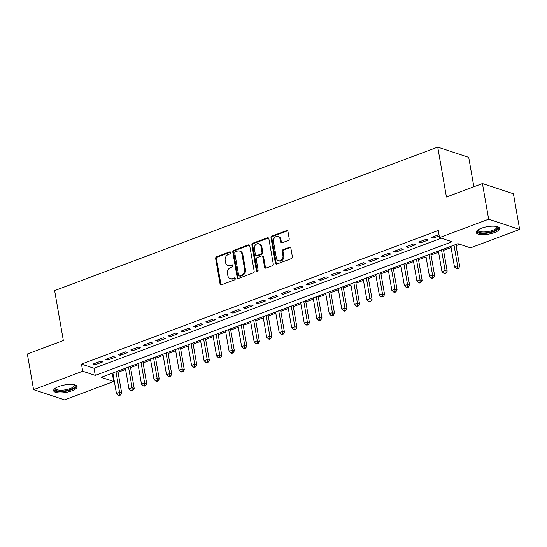 <?xml version="1.0" encoding="UTF-8"?>
<svg xmlns="http://www.w3.org/2000/svg" width="547" height="547" viewBox="0 0 547 547"><rect width="100%" height="100%" fill="white"/><g stroke="black" fill="none" stroke-linecap="round" stroke-linejoin="round"><path stroke-width="0.82" d="M230.725 252.55A1.046 0.855 -71.7 0 0 229.692 251.893L216.633 256.782A1.497 1.224 -71.7 0 0 215.648 258.642L220.044 283.845A1.497 1.224 -71.7 0 0 221.521 284.782L234.574 279.893A1.046 0.855 -71.7 0 0 234.232 277.938L232.543 278.567A4.793 3.911 -71.7 0 1 230.26 278.642A4.793 3.911 -71.7 0 1 227.832 275.558L227.463 273.459A4.793 3.911 -71.7 0 1 230.615 267.51L232.304 266.874A1.046 0.855 -71.7 0 0 231.962 264.912L230.273 265.548A4.793 3.911 -71.7 0 1 227.983 265.623A4.793 3.911 -71.7 0 1 225.562 262.539L225.193 260.44A4.793 3.911 -71.7 0 1 228.345 254.485L230.034 253.856A1.046 0.855 -71.7 0 0 230.725 252.55M230.56 252.16A1.046 0.855 -71.7 0 0 230.526 252.174L217.474 257.063A1.497 1.224 -71.7 0 0 216.489 258.922L220.885 284.125A1.497 1.224 -71.7 0 0 221.255 284.85M235.107 278.197A1.046 0.855 -71.7 0 0 235.073 278.211L233.384 278.847L232.543 278.567M232.837 265.179A1.046 0.855 -71.7 0 0 232.803 265.192L231.107 265.821L230.273 265.548M494.413 232.578A11.911 3.781 -9.9 0 1 482.632 234.67A11.911 3.781 -9.9 0 1 476.15 232.468A11.911 3.781 -9.9 0 1 481.346 228.256A11.911 3.781 -9.9 0 1 493.127 226.171A11.911 3.781 -9.9 0 1 499.609 228.373A11.911 3.781 -9.9 0 1 494.413 232.578M71.876 390.838A11.911 3.781 -9.9 0 1 60.102 392.924A11.911 3.781 -9.9 0 1 53.613 390.729A11.911 3.781 -9.9 0 1 58.809 386.517A11.911 3.781 -9.9 0 1 70.59 384.432A11.911 3.781 -9.9 0 1 77.079 386.633A11.911 3.781 -9.9 0 1 71.876 390.838M288.214 240.489A1.497 1.224 -71.7 0 0 289.199 238.629L287.968 231.559A1.497 1.224 -71.7 0 0 286.498 230.615L271.996 236.051A1.497 1.224 -71.7 0 0 271.011 237.911L275.408 263.107A1.497 1.224 -71.7 0 0 276.885 264.051L291.38 258.622A1.497 1.224 -71.7 0 0 292.365 256.755L290.874 248.215A1.497 1.224 -71.7 0 0 289.404 247.278L283.196 249.603A1.497 1.224 -71.7 0 0 282.211 251.463L282.949 255.695A4.007 3.268 -71.7 0 1 281.801 259.64A4.007 3.268 -71.7 0 1 278.402 260.734A4.007 3.268 -71.7 0 1 276.379 258.163L273.479 241.569A4.007 3.268 -71.7 0 1 274.635 237.63A4.007 3.268 -71.7 0 1 278.026 236.53A4.007 3.268 -71.7 0 1 280.057 239.107L280.536 241.87A1.497 1.224 -71.7 0 0 282.013 242.813L288.214 240.489M33.572 389.649L27.35 353.991L63.343 340.514L54.632 290.587L437.73 147.102L446.441 197.023L482.433 183.539L488.656 219.203L519.65 229.446L470.509 247.853L457.948 243.695L101.14 377.341L113.708 381.491L64.567 399.898L33.572 389.649L82.713 371.249L95.281 375.399L452.082 241.76L439.514 237.603L488.656 219.203M439.514 237.603L438.27 230.472L81.469 364.117L82.713 371.249M249.753 245.87A1.497 1.224 -71.7 0 0 248.276 244.933L233.774 250.362A1.497 1.224 -71.7 0 0 232.79 252.222L237.193 277.425A1.497 1.224 -71.7 0 0 238.663 278.361L253.165 272.932A1.497 1.224 -71.7 0 0 254.15 271.073L249.753 245.87M252.885 243.203L267.387 237.774A1.497 1.224 -71.7 0 1 268.857 238.718L273.261 263.914A1.497 1.224 -71.7 0 1 272.276 265.774L266.068 268.098A1.497 1.224 -71.7 0 1 264.591 267.162L262.813 256.94A1.497 1.224 -71.7 0 0 261.336 256.003L257.22 257.541A1.497 1.224 -71.7 0 0 256.235 259.401L258.095 270.04A1.046 0.855 -71.7 0 1 256.372 270.69L251.9 245.07A1.497 1.224 -71.7 0 1 252.885 243.203L253.726 243.483L268.221 238.054L267.387 237.774M100.689 361.198L93.175 364.015L95.267 364.705L102.781 361.888L100.689 361.198M113.208 356.507L105.694 359.324L107.786 360.015L115.301 357.205L113.208 356.507M125.728 351.824L118.214 354.634L120.306 355.324L127.82 352.514L125.728 351.824M138.247 347.133L130.733 349.943L132.825 350.634L140.34 347.824L138.247 347.133M150.767 342.443L143.252 345.253L145.345 345.95L152.859 343.133L150.767 342.443M163.286 337.752L155.772 340.569L157.864 341.26L165.379 338.443L163.286 337.752M175.806 333.061L168.291 335.879L170.384 336.569L177.898 333.759L175.806 333.061M188.325 328.378L180.811 331.188L182.903 331.879L190.418 329.068L188.325 328.378M200.845 323.687L193.33 326.497L195.423 327.188L202.937 324.378L200.845 323.687M213.364 318.997L205.85 321.807L207.942 322.504L215.456 319.687L213.364 318.997M225.884 314.306L218.369 317.123L220.462 317.814L227.976 314.997L225.884 314.306M238.403 309.616L230.889 312.433L232.981 313.123L240.495 310.313L238.403 309.616M250.923 304.932L243.408 307.742L245.5 308.433L253.015 305.623L250.923 304.932M263.442 300.241L255.928 303.052L258.02 303.742L265.534 300.932L263.442 300.241M275.962 295.551L268.447 298.361L270.539 299.059L278.054 296.242L275.962 295.551M288.481 290.86L280.967 293.677L283.059 294.368L290.573 291.551L288.481 290.86M301 286.17L293.486 288.987L295.578 289.678L303.093 286.867L301 286.17M313.52 281.486L306.005 284.296L308.098 284.987L315.612 282.177L313.52 281.486M326.039 276.796L318.525 279.606L320.617 280.296L328.132 277.486L326.039 276.796M338.559 272.105L331.044 274.915L333.137 275.613L340.651 272.796L338.559 272.105M351.078 267.415L343.564 270.232L345.656 270.922L353.171 268.105L351.078 267.415M363.598 262.724L356.083 265.541L358.176 266.232L365.69 263.422L363.598 262.724M376.117 258.04L368.603 260.851L370.695 261.541L378.209 258.731L376.117 258.04M388.637 253.35L381.122 256.16L383.215 256.851L390.729 254.04L388.637 253.35M401.156 248.659L393.642 251.47L395.734 252.167L403.248 249.35L401.156 248.659M413.676 243.969L406.161 246.786L408.253 247.476L415.768 244.659L413.676 243.969M426.195 239.278L418.681 242.095L420.773 242.786L428.287 239.976L426.195 239.278M81.469 364.117L94.029 368.268L441.306 238.198M439.009 234.69L431.2 237.405L433.292 238.095L439.214 235.88M110.672 373.772L113.065 374.134M118.043 372.268L125.584 369.451M130.562 367.584L138.104 364.76M143.082 362.893L150.623 360.07M155.601 358.203L163.143 355.379M168.12 353.512L175.662 350.689M180.64 348.822L188.182 346.005M193.159 344.138L200.701 341.314M205.679 339.448L213.221 336.624M218.198 334.757L225.74 331.933M230.718 330.067L238.26 327.243M243.237 325.376L250.779 322.559M255.757 320.692L263.298 317.869M268.276 316.002L275.818 313.178M280.796 311.311L288.337 308.487M293.315 306.621L300.857 303.797M305.835 301.93L313.376 299.113M318.354 297.247L325.896 294.423M330.873 292.556L338.415 289.732M343.393 287.866L350.935 285.042M355.912 283.175L363.454 280.351M368.432 278.485L375.974 275.667M380.951 273.801L388.493 270.977M393.471 269.11L401.013 266.286M405.99 264.42L413.532 261.596M418.51 259.729L426.051 256.905M431.029 255.039L438.571 252.222M443.549 250.355L451.09 247.531M456.068 245.665L459.74 244.29M473.852 186.753L468.717 157.351L437.73 147.102M482.433 183.539L513.428 193.788L519.65 229.446M112.463 374.36L113.708 381.491M94.029 368.268L95.281 375.399M95.267 364.705L95.028 363.317M107.786 360.015L107.547 358.627M120.306 355.324L120.066 353.943M132.825 350.634L132.586 349.253M145.345 345.95L145.105 344.562M157.864 341.26L157.625 339.872M170.384 336.569L170.144 335.181M182.903 331.879L182.664 330.497M195.423 327.188L195.183 325.807M207.942 322.504L207.703 321.116M220.462 317.814L220.222 316.426M232.981 313.123L232.742 311.735M245.5 308.433L245.261 307.052M258.02 303.742L257.781 302.361M270.539 299.059L270.3 297.671M283.059 294.368L282.82 292.98M295.578 289.678L295.339 288.29M308.098 284.987L307.858 283.606M320.617 280.296L320.378 278.915M333.137 275.613L332.897 274.225M345.656 270.922L345.417 269.534M358.176 266.232L357.936 264.844M370.695 261.541L370.456 260.16M383.215 256.851L382.975 255.47M395.734 252.167L395.495 250.779M408.253 247.476L408.014 246.088M420.773 242.786L420.534 241.398M433.292 238.095L433.053 236.714M227.983 265.623L228.824 265.897A4.793 3.911 -71.7 0 0 231.107 265.821M230.26 278.642L231.094 278.915A4.793 3.911 -71.7 0 0 233.384 278.847M249.377 245.145A1.497 1.224 -71.7 0 0 249.117 245.206L234.615 250.642A1.497 1.224 -71.7 0 0 233.631 252.502L238.027 277.698A1.497 1.224 -71.7 0 0 238.396 278.43M235.47 251.818A1.046 0.855 -71.7 0 0 234.779 253.117L238.642 275.244A1.046 0.855 -71.7 0 0 239.675 275.9L241.453 275.23A4.793 3.911 -71.7 0 0 244.605 269.274L241.965 254.157A4.793 3.911 -71.7 0 0 239.538 251.08A4.793 3.911 -71.7 0 0 237.254 251.148L235.47 251.818M239.176 275.914L240.01 276.194A1.046 0.855 -71.7 0 0 240.509 276.173L239.675 275.9M239.538 251.08L240.379 251.353A4.793 3.911 -71.7 0 1 242.806 254.437L245.446 269.555A4.793 3.911 -71.7 0 1 242.294 275.51L240.509 276.173M262.054 255.975L262.888 256.256A1.497 1.224 -71.7 0 1 263.647 257.22L265.432 267.435A1.497 1.224 -71.7 0 0 265.801 268.167M253.726 243.483A1.497 1.224 -71.7 0 0 252.741 245.343L257.213 270.963A1.046 0.855 -71.7 0 0 257.37 271.36M260.96 246.335A4.007 3.268 -71.7 0 0 258.929 243.757A4.007 3.268 -71.7 0 0 255.538 244.858A4.007 3.268 -71.7 0 0 254.382 248.796L255.408 254.642A1.497 1.224 -71.7 0 0 256.878 255.586L260.994 254.04A1.497 1.224 -71.7 0 0 261.979 252.181L260.96 246.335L261.794 246.615A4.007 3.268 -71.7 0 0 259.77 244.037L258.929 243.757M256.16 255.606L257.001 255.88A1.497 1.224 -71.7 0 0 257.719 255.859L256.878 255.586M261.794 246.615L262.82 252.454A1.497 1.224 -71.7 0 1 261.835 254.314L257.719 255.859M278.026 236.53L278.867 236.81A4.007 3.268 -71.7 0 1 280.891 239.388L281.377 242.15A1.497 1.224 -71.7 0 0 281.746 242.875M278.402 260.734L279.243 261.015A4.007 3.268 -71.7 0 0 282.635 259.921A4.007 3.268 -71.7 0 0 283.79 255.975L282.949 255.695M290.505 247.49A1.497 1.224 -71.7 0 0 290.238 247.559L284.037 249.876A1.497 1.224 -71.7 0 0 283.052 251.743L283.79 255.975M287.599 230.827A1.497 1.224 -71.7 0 0 287.332 230.896L272.83 236.325A1.497 1.224 -71.7 0 0 271.845 238.184L276.249 263.387A1.497 1.224 -71.7 0 0 276.618 264.112M112.853 372.951L116.449 393.546L119.581 392.377L121.673 393.067L117.837 371.085M119.595 394.79L118.343 395.262L119.178 395.536L120.429 395.064L119.595 394.79L119.581 392.377L115.985 371.782M118.343 395.262L116.449 393.546M121.673 393.067L120.429 395.064M74.679 384.89A10.304 3.268 -9.9 0 1 70.802 389.409A10.304 3.268 -9.9 0 1 59.295 391.167A10.304 3.268 -9.9 0 1 55.281 388.274M55.637 388.042A9.545 3.029 170.1 0 0 55.623 388.466A9.545 3.029 170.1 0 0 60.82 390.23A9.545 3.029 170.1 0 0 70.255 388.555A9.545 3.029 170.1 0 0 74.419 385.184A9.545 3.029 170.1 0 0 74.262 384.787M53.681 390.045A11.836 3.754 170.1 0 0 71.636 389.683A11.836 3.754 170.1 0 0 76.785 386.018M497.209 226.636A10.304 3.268 -9.9 0 1 494.495 230.67A10.304 3.268 -9.9 0 1 483.186 232.954A10.304 3.268 -9.9 0 1 477.818 230.02M478.174 229.781A9.545 3.029 170.1 0 0 478.153 230.205A9.545 3.029 170.1 0 0 483.398 231.969A9.545 3.029 170.1 0 0 496.956 226.923A9.545 3.029 170.1 0 0 496.792 226.533M476.211 231.784A11.836 3.754 170.1 0 0 482.522 233.501A11.836 3.754 170.1 0 0 499.315 227.757M125.372 368.261L128.969 388.862L132.1 387.686L134.193 388.377L130.357 366.394M132.114 390.1L130.863 390.572L131.697 390.845L132.948 390.38L132.114 390.1L132.1 387.686L128.504 367.092M130.863 390.572L128.969 388.862M134.193 388.377L132.948 390.38M137.892 363.57L141.488 384.172L144.62 382.996L146.712 383.693L142.876 361.711M144.634 385.409L143.382 385.881L144.217 386.155L145.468 385.69L144.634 385.409L144.62 382.996L141.023 362.401M143.382 385.881L141.488 384.172M146.712 383.693L145.468 385.69M150.411 358.887L154.008 379.481L157.139 378.312L159.232 379.003L155.396 357.02M157.153 380.726L155.902 381.191L156.736 381.471L157.987 380.999L157.153 380.726L157.139 378.312L153.543 357.711M155.902 381.191L154.008 379.481M159.232 379.003L157.987 380.999M162.931 354.196L166.527 374.791L169.659 373.622L171.751 374.312L167.915 352.33M169.673 376.035L168.421 376.5L169.255 376.78L170.507 376.309L169.673 376.035L169.659 373.622L166.062 353.02M168.421 376.5L166.527 374.791M171.751 374.312L170.507 376.309M175.45 349.506L179.047 370.1L182.178 368.931L184.271 369.622L180.435 347.639M182.192 371.345L180.941 371.816L181.775 372.09L183.026 371.618L182.192 371.345L182.178 368.931L178.582 348.336M180.941 371.816L179.047 370.1M184.271 369.622L183.026 371.618M187.97 344.815L191.566 365.417L194.698 364.24L196.79 364.931L192.954 342.948M194.711 366.654L193.46 367.126L194.294 367.399L195.546 366.934L194.711 366.654L194.698 364.24L191.101 343.646M193.46 367.126L191.566 365.417M196.79 364.931L195.546 366.934M200.489 340.125L204.086 360.726L207.217 359.55L209.31 360.247L205.474 338.265M207.231 361.964L205.98 362.435L206.814 362.709L208.065 362.244L207.231 361.964L207.217 359.55L203.621 338.955M205.98 362.435L204.086 360.726M209.31 360.247L208.065 362.244M213.009 335.441L216.605 356.035L219.737 354.866L221.829 355.557L217.993 333.574M219.75 357.28L218.499 357.745L219.333 358.025L220.585 357.553L219.75 357.28L219.737 354.866L216.14 334.265M218.499 357.745L216.605 356.035M221.829 355.557L220.585 357.553M225.528 330.75L229.125 351.345L232.256 350.176L234.348 350.866L230.513 328.884M232.27 352.589L231.019 353.054L231.853 353.335L233.104 352.863L232.27 352.589L232.256 350.176L228.66 329.574M231.019 353.054L229.125 351.345M234.348 350.866L233.104 352.863M238.048 326.06L241.644 346.654L244.776 345.485L246.868 346.176L243.032 324.193M244.789 347.899L243.538 348.371L244.372 348.644L245.624 348.172L244.789 347.899L244.776 345.485L241.179 324.891M243.538 348.371L241.644 346.654M246.868 346.176L245.624 348.172M250.567 321.369L254.164 341.971L257.295 340.795L259.387 341.485L255.552 319.503M257.309 343.208L256.058 343.68L256.892 343.954L258.143 343.489L257.309 343.208L257.295 340.795L253.699 320.2M256.058 343.68L254.164 341.971M259.387 341.485L258.143 343.489M263.086 316.679L266.683 337.28L269.815 336.104L271.907 336.802L268.071 314.812M269.828 338.518L268.577 338.99L269.411 339.263L270.662 338.798L269.828 338.518L269.815 336.104L266.218 315.51M268.577 338.99L266.683 337.28M271.907 336.802L270.662 338.798M275.606 311.995L279.202 332.59L282.334 331.42L284.426 332.111L280.59 310.128M282.348 333.834L281.096 334.299L281.931 334.579L283.182 334.108L282.348 333.834L282.334 331.42L278.738 310.819M281.096 334.299L279.202 332.59M284.426 332.111L283.182 334.108M288.125 307.305L291.722 327.899L294.854 326.73L296.946 327.421L293.11 305.438M294.867 329.144L293.616 329.609L294.45 329.889L295.701 329.417L294.867 329.144L294.854 326.73L291.257 306.129M293.616 329.609L291.722 327.899M296.946 327.421L295.701 329.417M300.645 302.614L304.241 323.209L307.373 322.039L309.465 322.73L305.629 300.747M307.387 324.453L306.135 324.925L306.97 325.198L308.221 324.727L307.387 324.453L307.373 322.039L303.776 301.445M306.135 324.925L304.241 323.209M309.465 322.73L308.221 324.727M313.164 297.924L316.761 318.525L319.892 317.349L321.985 318.039L318.149 296.057M319.906 319.763L318.655 320.234L319.489 320.508L320.74 320.043L319.906 319.763L319.892 317.349L316.296 296.754M318.655 320.234L316.761 318.525M321.985 318.039L320.74 320.043M325.684 293.233L329.28 313.834L332.412 312.658L334.504 313.356L330.668 291.366M332.426 315.072L331.174 315.544L332.008 315.817L333.26 315.352L332.426 315.072L332.412 312.658L328.815 292.064M331.174 315.544L329.28 313.834M334.504 313.356L333.26 315.352M338.203 288.549L341.8 309.144L344.931 307.975L347.024 308.665L343.188 286.683M344.945 310.388L343.694 310.853L344.528 311.134L345.779 310.662L344.945 310.388L344.931 307.975L341.335 287.373M343.694 310.853L341.8 309.144M347.024 308.665L345.779 310.662M350.723 283.859L354.319 304.453L357.451 303.284L359.543 303.975L355.707 281.992M357.464 305.698L356.213 306.163L357.047 306.443L358.299 305.971L357.464 305.698L357.451 303.284L353.854 282.683M356.213 306.163L354.319 304.453M359.543 303.975L358.299 305.971M363.242 279.168L366.839 299.763L369.97 298.594L372.063 299.284L368.227 277.302M369.984 301.007L368.733 301.479L369.567 301.753L370.818 301.281L369.984 301.007L369.97 298.594L366.374 277.999M368.733 301.479L366.839 299.763M372.063 299.284L370.818 301.281M375.762 274.478L379.358 295.079L382.49 293.903L384.582 294.594L380.746 272.611M382.503 296.317L381.252 296.789L382.086 297.062L383.338 296.597L382.503 296.317L382.49 293.903L378.893 273.309M381.252 296.789L379.358 295.079M384.582 294.594L383.338 296.597M388.281 269.787L391.878 290.389L395.009 289.213L397.101 289.91L393.266 267.921M395.023 291.626L393.772 292.098L394.606 292.372L395.857 291.907L395.023 291.626L395.009 289.213L391.413 268.618M393.772 292.098L391.878 290.389M397.101 289.91L395.857 291.907M400.801 265.104L404.397 285.698L407.529 284.529L409.621 285.219L405.785 263.237M407.542 286.943L406.291 287.407L407.125 287.688L408.377 287.216L407.542 286.943L407.529 284.529L403.932 263.928M406.291 287.407L404.397 285.698M409.621 285.219L408.377 287.216M413.32 260.413L416.917 281.008L420.048 279.838L422.14 280.529L418.305 258.546M420.062 282.252L418.811 282.717L419.645 282.997L420.896 282.525L420.062 282.252L420.048 279.838L416.452 259.237M418.811 282.717L416.917 281.008M422.14 280.529L420.896 282.525M425.839 255.722L429.436 276.317L432.568 275.148L434.66 275.838L430.824 253.856M432.581 277.561L431.33 278.033L432.164 278.307L433.415 277.835L432.581 277.561L432.568 275.148L428.971 254.553M431.33 278.033L429.436 276.317M434.66 275.838L433.415 277.835M438.359 251.032L441.955 271.633L445.087 270.457L447.179 271.148L443.343 249.165M445.101 272.871L443.849 273.343L444.684 273.616L445.935 273.151L445.101 272.871L445.087 270.457L441.491 249.863M443.849 273.343L441.955 271.633M447.179 271.148L445.935 273.151M450.878 246.341L454.475 266.943L457.607 265.767L459.699 266.464L455.863 244.475M457.62 268.18L456.369 268.652L457.203 268.926L458.454 268.461L457.62 268.18L457.607 265.767L454.01 245.172M456.369 268.652L454.475 266.943M459.699 266.464L458.454 268.461M230.526 252.174L229.692 251.893M235.073 278.211L234.232 277.938M232.803 265.192L231.962 264.912M220.885 284.125L220.044 283.845M216.489 258.922L215.648 258.642M217.474 257.063L216.633 256.782M238.027 277.698L237.193 277.425M233.631 252.502L232.79 252.222M234.615 250.642L233.774 250.362M249.117 245.206L248.276 244.933M242.294 275.51L241.453 275.23M245.446 269.555L244.605 269.274M242.806 254.437L241.965 254.157M265.432 267.435L264.591 267.162M263.647 257.22L262.813 256.94M257.213 270.963L256.372 270.69M252.741 245.343L251.9 245.07M261.835 254.314L260.994 254.04M262.82 252.454L261.979 252.181M281.377 242.15L280.536 241.87M280.891 239.388L280.057 239.107M283.052 251.743L282.211 251.463M284.037 249.876L283.196 249.603M290.238 247.559L289.404 247.278M276.249 263.387L275.408 263.107M271.845 238.184L271.011 237.911M272.83 236.325L271.996 236.051M287.332 230.896L286.498 230.615"/></g></svg>
